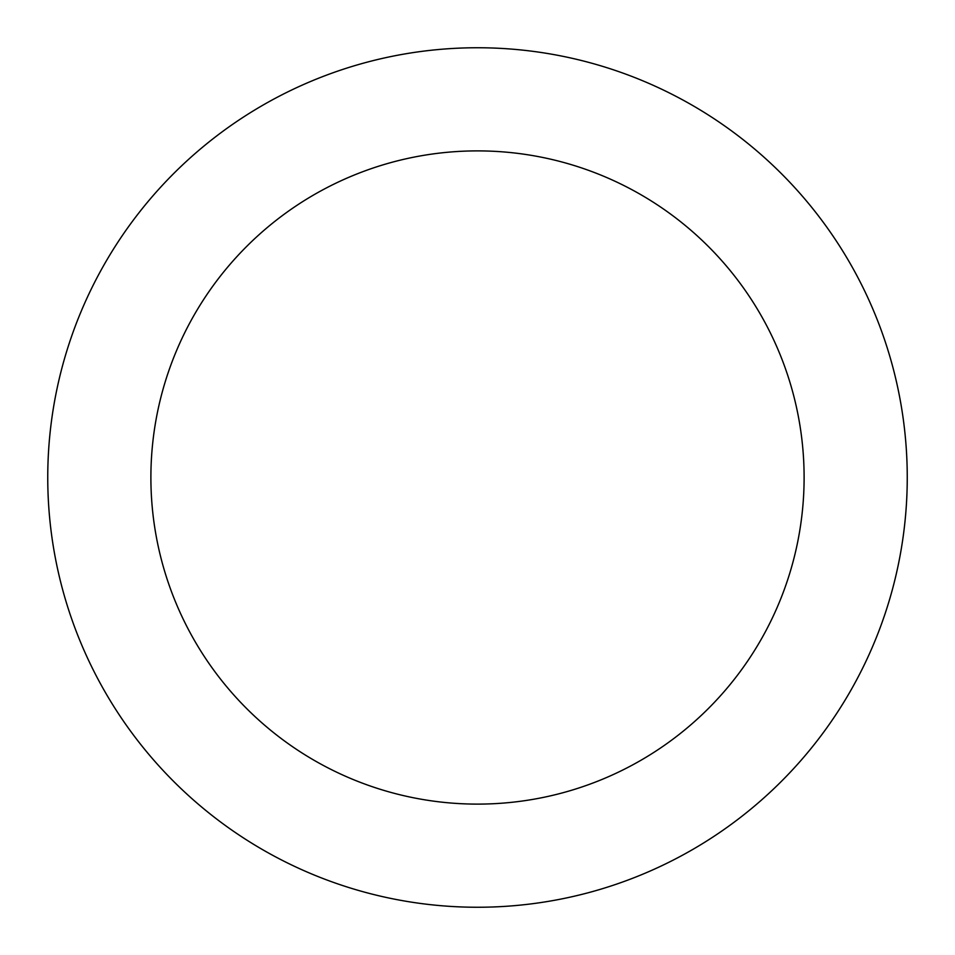 <?xml version="1.0" encoding="UTF-8"?>
<svg xmlns="http://www.w3.org/2000/svg" width="955" height="955" viewBox="0 0 955 955"><rect width="100%" height="100%" fill="white"/><g stroke="black" fill="none" stroke-linecap="round" stroke-linejoin="round"><path stroke-width="1.43" d="M804.11 477.5A326.61 326.61 0 0 0 477.5 150.89A326.61 326.61 0 0 0 150.89 477.5A326.61 326.61 0 0 0 477.5 804.11A326.61 326.61 0 0 0 804.11 477.5M47.75 477.5A429.75 429.75 0 0 1 477.5 47.75A429.75 429.75 0 0 1 907.25 477.5A429.75 429.75 0 0 1 477.5 907.25A429.75 429.75 0 0 1 47.75 477.5"/></g></svg>
